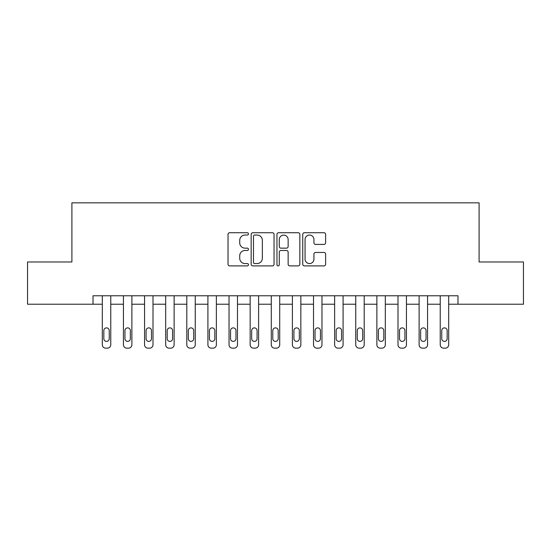 <?xml version="1.0" encoding="UTF-8"?>
<svg xmlns="http://www.w3.org/2000/svg" width="551" height="551" viewBox="0 0 551 551"><rect width="100%" height="100%" fill="white"/><g stroke="black" fill="none" stroke-linecap="round" stroke-linejoin="round"><path stroke-width="0.83" d="M248.467 233.886A1.164 1.164 0 0 0 247.309 232.729L229.684 232.729A1.66 1.66 0 0 0 228.024 234.382L228.024 264.239A1.66 1.66 0 0 0 229.684 265.899L247.309 265.899A1.164 1.164 0 0 0 248.467 264.735A1.164 1.164 0 0 0 247.309 263.571L245.023 263.571A5.31 5.31 0 0 1 239.719 258.267L239.719 255.781A5.31 5.31 0 0 1 245.023 250.471L247.309 250.471A1.164 1.164 0 0 0 248.467 249.314A1.164 1.164 0 0 0 247.309 248.15L245.023 248.15A5.31 5.31 0 0 1 239.719 242.846L239.719 240.353A5.31 5.31 0 0 1 245.023 235.05L247.309 235.05A1.164 1.164 0 0 0 248.467 233.886M323.967 244.417A1.66 1.66 0 0 0 325.627 242.757L325.627 234.382A1.66 1.66 0 0 0 323.967 232.729L304.4 232.729A1.66 1.66 0 0 0 302.74 234.382L302.74 264.239A1.66 1.66 0 0 0 304.4 265.899L323.967 265.899A1.66 1.66 0 0 0 325.627 264.239L325.627 254.121A1.66 1.66 0 0 0 323.967 252.461L315.592 252.461A1.66 1.66 0 0 0 313.932 254.121L313.932 259.135A4.436 4.436 0 0 1 309.497 263.571A4.436 4.436 0 0 1 305.061 259.135L305.061 239.485A4.436 4.436 0 0 1 309.497 235.05A4.436 4.436 0 0 1 313.932 239.485L313.932 242.757A1.66 1.66 0 0 0 315.592 244.417L323.967 244.417M93.023 304.221L27.55 304.221L27.55 261.98L71.906 261.98L71.906 202.844L479.094 202.844L479.094 261.98L523.45 261.98L523.45 304.221L457.977 304.221L457.977 295.777L93.023 295.777L93.023 304.221L102.314 304.221L102.314 344.774A3.382 3.382 0 0 0 105.696 348.156L107.383 348.156A3.382 3.382 0 0 0 110.765 344.774L110.765 304.221L123.438 304.221L123.438 344.774A3.382 3.382 0 0 0 126.813 348.156L128.507 348.156A3.382 3.382 0 0 0 131.882 344.774L131.882 304.221L144.555 304.221L144.555 344.774A3.382 3.382 0 0 0 147.937 348.156L149.624 348.156A3.382 3.382 0 0 0 153.006 344.774L153.006 304.221L165.679 304.221L165.679 344.774A3.382 3.382 0 0 0 169.054 348.156L170.741 348.156A3.382 3.382 0 0 0 174.123 344.774L174.123 304.221L186.796 304.221L186.796 344.774A3.382 3.382 0 0 0 190.178 348.156L191.865 348.156A3.382 3.382 0 0 0 195.247 344.774L195.247 304.221L207.913 304.221L207.913 344.774A3.382 3.382 0 0 0 211.295 348.156L212.982 348.156A3.382 3.382 0 0 0 216.364 344.774L216.364 304.221L229.037 304.221L229.037 344.774A3.382 3.382 0 0 0 232.412 348.156L234.106 348.156A3.382 3.382 0 0 0 237.481 344.774L237.481 304.221L250.154 304.221L250.154 344.774A3.382 3.382 0 0 0 253.536 348.156L255.223 348.156A3.382 3.382 0 0 0 258.605 344.774L258.605 304.221L271.278 304.221L271.278 344.774A3.382 3.382 0 0 0 274.653 348.156L276.347 348.156A3.382 3.382 0 0 0 279.722 344.774L279.722 304.221L292.395 304.221L292.395 344.774A3.382 3.382 0 0 0 295.777 348.156L297.464 348.156A3.382 3.382 0 0 0 300.846 344.774L300.846 304.221L313.519 304.221L313.519 344.774A3.382 3.382 0 0 0 316.894 348.156L318.588 348.156A3.382 3.382 0 0 0 321.963 344.774L321.963 304.221L334.636 304.221L334.636 344.774A3.382 3.382 0 0 0 338.018 348.156L339.705 348.156A3.382 3.382 0 0 0 343.087 344.774L343.087 304.221L355.753 304.221L355.753 344.774A3.382 3.382 0 0 0 359.135 348.156L360.822 348.156A3.382 3.382 0 0 0 364.204 344.774L364.204 304.221L376.877 304.221L376.877 344.774A3.382 3.382 0 0 0 380.259 348.156L381.946 348.156A3.382 3.382 0 0 0 385.321 344.774L385.321 304.221L397.994 304.221L397.994 344.774A3.382 3.382 0 0 0 401.376 348.156L403.063 348.156A3.382 3.382 0 0 0 406.445 344.774L406.445 304.221L419.118 304.221L419.118 344.774A3.382 3.382 0 0 0 422.493 348.156L424.187 348.156A3.382 3.382 0 0 0 427.562 344.774L427.562 304.221L440.235 304.221L440.235 344.774A3.382 3.382 0 0 0 443.617 348.156L445.304 348.156A3.382 3.382 0 0 0 448.686 344.774L448.686 304.221L457.977 304.221M274.047 234.382A1.66 1.66 0 0 0 272.394 232.729L252.819 232.729A1.66 1.66 0 0 0 251.16 234.382L251.16 264.239A1.66 1.66 0 0 0 252.819 265.899L272.394 265.899A1.66 1.66 0 0 0 274.047 264.239L274.047 234.382M278.606 232.729L298.181 232.729A1.66 1.66 0 0 1 299.84 234.382L299.84 264.239A1.66 1.66 0 0 1 298.181 265.899L289.805 265.899A1.66 1.66 0 0 1 288.145 264.239L288.145 252.131A1.66 1.66 0 0 0 286.486 250.471L280.934 250.471A1.66 1.66 0 0 0 279.274 252.131L279.274 264.735A1.164 1.164 0 0 1 278.11 265.899A1.164 1.164 0 0 1 276.953 264.735L276.953 234.382A1.66 1.66 0 0 1 278.606 232.729M254.645 235.05A1.164 1.164 0 0 0 253.481 236.207L253.481 262.414A1.164 1.164 0 0 0 254.645 263.571L257.048 263.571A5.31 5.31 0 0 0 262.359 258.267L262.359 240.353A5.31 5.31 0 0 0 257.048 235.05L254.645 235.05M288.145 239.568A4.436 4.436 0 0 0 283.71 235.132A4.436 4.436 0 0 0 279.274 239.568L279.274 246.49A1.66 1.66 0 0 0 280.934 248.15L286.486 248.15A1.66 1.66 0 0 0 288.145 246.49L288.145 239.568M110.765 295.777L110.765 344.774M102.314 295.777L102.314 344.774M109.243 338.693A2.707 2.707 0 0 1 106.536 341.393A2.707 2.707 0 0 1 103.836 338.693L103.836 330.579A2.707 2.707 0 0 1 106.536 327.879A2.707 2.707 0 0 1 109.243 330.579L109.243 338.693M105.696 348.156L107.383 348.156M131.882 295.777L131.882 344.774M123.438 295.777L123.438 344.774M130.36 338.693A2.707 2.707 0 0 1 127.66 341.393A2.707 2.707 0 0 1 124.953 338.693L124.953 330.579A2.707 2.707 0 0 1 127.66 327.879A2.707 2.707 0 0 1 130.36 330.579L130.36 338.693M126.813 348.156L128.507 348.156M153.006 295.777L153.006 344.774M144.555 295.777L144.555 344.774M151.484 338.693A2.707 2.707 0 0 1 148.777 341.393A2.707 2.707 0 0 1 146.077 338.693L146.077 330.579A2.707 2.707 0 0 1 148.777 327.879A2.707 2.707 0 0 1 151.484 330.579L151.484 338.693M147.937 348.156L149.624 348.156M174.123 295.777L174.123 344.774M165.679 295.777L165.679 344.774M172.601 338.693A2.707 2.707 0 0 1 169.901 341.393A2.707 2.707 0 0 1 167.194 338.693L167.194 330.579A2.707 2.707 0 0 1 169.901 327.879A2.707 2.707 0 0 1 172.601 330.579L172.601 338.693M169.054 348.156L170.741 348.156M195.247 295.777L195.247 344.774M186.796 295.777L186.796 344.774M193.725 338.693A2.707 2.707 0 0 1 191.018 341.393A2.707 2.707 0 0 1 188.318 338.693L188.318 330.579A2.707 2.707 0 0 1 191.018 327.879A2.707 2.707 0 0 1 193.725 330.579L193.725 338.693M190.178 348.156L191.865 348.156M216.364 295.777L216.364 344.774M207.913 295.777L207.913 344.774M214.842 338.693A2.707 2.707 0 0 1 212.142 341.393A2.707 2.707 0 0 1 209.435 338.693L209.435 330.579A2.707 2.707 0 0 1 212.142 327.879A2.707 2.707 0 0 1 214.842 330.579L214.842 338.693M211.295 348.156L212.982 348.156M237.481 295.777L237.481 344.774M229.037 295.777L229.037 344.774M235.966 338.693A2.707 2.707 0 0 1 233.259 341.393A2.707 2.707 0 0 1 230.559 338.693L230.559 330.579A2.707 2.707 0 0 1 233.259 327.879A2.707 2.707 0 0 1 235.966 330.579L235.966 338.693M232.412 348.156L234.106 348.156M258.605 295.777L258.605 344.774M250.154 295.777L250.154 344.774M257.083 338.693A2.707 2.707 0 0 1 254.383 341.393A2.707 2.707 0 0 1 251.676 338.693L251.676 330.579A2.707 2.707 0 0 1 254.383 327.879A2.707 2.707 0 0 1 257.083 330.579L257.083 338.693M253.536 348.156L255.223 348.156M279.722 295.777L279.722 344.774M271.278 295.777L271.278 344.774M278.207 338.693A2.707 2.707 0 0 1 275.5 341.393A2.707 2.707 0 0 1 272.793 338.693L272.793 330.579A2.707 2.707 0 0 1 275.5 327.879A2.707 2.707 0 0 1 278.207 330.579L278.207 338.693M274.653 348.156L276.347 348.156M300.846 295.777L300.846 344.774M292.395 295.777L292.395 344.774M299.324 338.693A2.707 2.707 0 0 1 296.617 341.393A2.707 2.707 0 0 1 293.917 338.693L293.917 330.579A2.707 2.707 0 0 1 296.617 327.879A2.707 2.707 0 0 1 299.324 330.579L299.324 338.693M295.777 348.156L297.464 348.156M321.963 295.777L321.963 344.774M313.519 295.777L313.519 344.774M320.441 338.693A2.707 2.707 0 0 1 317.741 341.393A2.707 2.707 0 0 1 315.034 338.693L315.034 330.579A2.707 2.707 0 0 1 317.741 327.879A2.707 2.707 0 0 1 320.441 330.579L320.441 338.693M316.894 348.156L318.588 348.156M343.087 295.777L343.087 344.774M334.636 295.777L334.636 344.774M341.565 338.693A2.707 2.707 0 0 1 338.858 341.393A2.707 2.707 0 0 1 336.158 338.693L336.158 330.579A2.707 2.707 0 0 1 338.858 327.879A2.707 2.707 0 0 1 341.565 330.579L341.565 338.693M338.018 348.156L339.705 348.156M364.204 295.777L364.204 344.774M355.753 295.777L355.753 344.774M362.682 338.693A2.707 2.707 0 0 1 359.982 341.393A2.707 2.707 0 0 1 357.275 338.693L357.275 330.579A2.707 2.707 0 0 1 359.982 327.879A2.707 2.707 0 0 1 362.682 330.579L362.682 338.693M359.135 348.156L360.822 348.156M385.321 295.777L385.321 344.774M376.877 295.777L376.877 344.774M383.806 338.693A2.707 2.707 0 0 1 381.099 341.393A2.707 2.707 0 0 1 378.399 338.693L378.399 330.579A2.707 2.707 0 0 1 381.099 327.879A2.707 2.707 0 0 1 383.806 330.579L383.806 338.693M380.259 348.156L381.946 348.156M406.445 295.777L406.445 344.774M397.994 295.777L397.994 344.774M404.923 338.693A2.707 2.707 0 0 1 402.223 341.393A2.707 2.707 0 0 1 399.516 338.693L399.516 330.579A2.707 2.707 0 0 1 402.223 327.879A2.707 2.707 0 0 1 404.923 330.579L404.923 338.693M401.376 348.156L403.063 348.156M427.562 295.777L427.562 344.774M419.118 295.777L419.118 344.774M426.047 338.693A2.707 2.707 0 0 1 423.34 341.393A2.707 2.707 0 0 1 420.64 338.693L420.64 330.579A2.707 2.707 0 0 1 423.34 327.879A2.707 2.707 0 0 1 426.047 330.579L426.047 338.693M422.493 348.156L424.187 348.156M448.686 295.777L448.686 344.774M440.235 295.777L440.235 344.774M447.164 338.693A2.707 2.707 0 0 1 444.464 341.393A2.707 2.707 0 0 1 441.757 338.693L441.757 330.579A2.707 2.707 0 0 1 444.464 327.879A2.707 2.707 0 0 1 447.164 330.579L447.164 338.693M443.617 348.156L445.304 348.156"/></g></svg>
